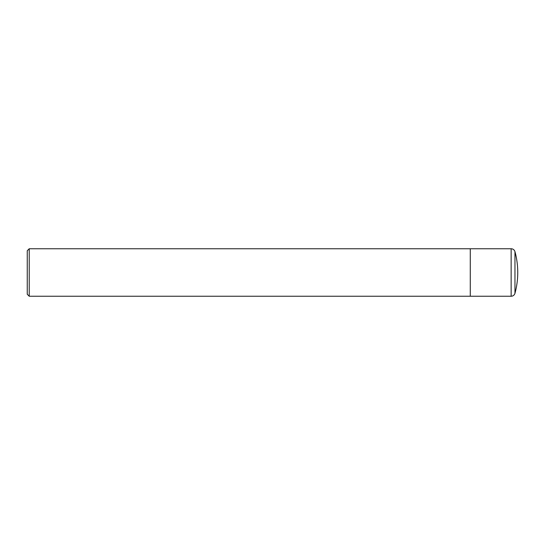 <?xml version="1.0" encoding="UTF-8"?>
<svg xmlns="http://www.w3.org/2000/svg" width="545" height="545" viewBox="0 0 545 545"><rect width="100%" height="100%" fill="white"/><g stroke="black" fill="none" stroke-linecap="round" stroke-linejoin="round"><path stroke-width="0.41" stroke-dasharray="2.73 2.04" d="M470.281 272.5L470.281 296.235L470.281 272.5M29.226 248.765L29.226 296.235M27.25 294.259L27.25 250.741"/><path stroke-width="0.82" d="M29.226 296.235L29.226 248.765L27.25 250.741L27.25 294.259L29.226 296.235L470.281 296.235L470.281 248.765L511.142 248.765A3.958 3.958 0 0 1 514.964 251.681A79.114 79.114 0 0 1 517.75 272.5A79.114 79.114 0 0 0 514.964 251.681A3.958 3.958 0 0 0 511.142 248.765L470.281 248.765L470.281 296.235L511.142 296.235A3.958 3.958 0 0 0 514.964 293.319A79.114 79.114 0 0 0 517.75 272.5M514.964 251.681L514.964 293.319L514.964 251.681M511.142 248.765L511.142 296.235L511.142 248.765M29.226 248.765L470.281 248.765"/></g></svg>
